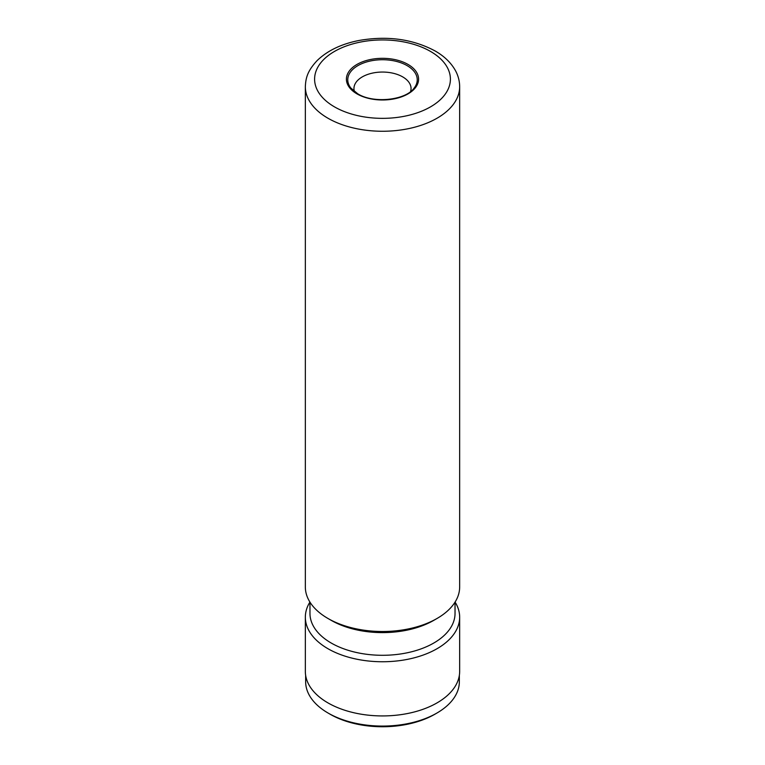 <?xml version="1.0" encoding="UTF-8"?>
<svg xmlns="http://www.w3.org/2000/svg" width="765" height="765" viewBox="0 0 765 765"><rect width="100%" height="100%" fill="white"/><g stroke="black" fill="none" stroke-linecap="round" stroke-linejoin="round"><path stroke-width="1.15" d="M459.354 675.361L459.354 681.711A76.854 44.37 180 0 1 436.844 713.085L434.883 714.223A74.081 42.764 180 0 1 330.117 714.223L328.156 713.085A76.854 44.37 180 0 1 305.646 681.711L305.646 675.361M436.844 713.085A76.854 44.37 180 0 1 328.156 713.085L330.117 714.223M410.556 91.58A28.554 16.486 0 0 0 411.054 88.539A28.554 16.486 0 0 0 402.686 76.883A28.554 16.486 0 0 0 371.57 73.306A28.554 16.486 0 0 0 353.946 88.539A28.554 16.486 0 0 0 354.444 91.58M459.66 86.713L459.66 586.956A77.16 44.552 180 0 1 437.064 618.455A77.16 44.552 180 0 1 327.936 618.455L327.936 618.455A77.16 44.552 180 0 1 305.34 586.956L305.34 86.713A77.16 44.552 180 0 0 327.936 118.212A77.16 44.552 180 0 0 412.029 127.87A77.16 44.552 180 0 0 459.66 86.713C459.622 80.937 458.149 75.439 455.242 70.227C450.834 62.539 444.13 56.113 435.142 50.978C412.784 39.034 387.386 35.534 358.967 40.488C341.314 43.968 327.344 50.691 317.045 60.665C307.358 71.126 305.742 78.059 305.34 86.713M437.064 618.455L433.793 620.348A72.532 41.874 180 0 1 331.216 620.348L327.936 618.455L331.207 620.348A72.532 41.874 180 0 1 331.207 620.348M455.032 602.16L455.032 613.415A72.532 41.874 180 0 1 410.26 652.105A72.532 41.874 180 0 1 331.216 643.03A72.532 41.874 180 0 1 309.968 613.415L309.968 602.16M455.079 602.074A77.16 44.552 180 0 1 459.66 617.202A77.16 44.552 180 0 1 412.029 658.359A77.16 44.552 180 0 1 327.936 648.701A77.16 44.552 180 0 1 305.34 617.202A77.16 44.552 180 0 1 309.921 602.074M459.66 617.202L459.66 671.383A77.16 44.552 180 0 1 412.029 712.54A77.16 44.552 180 0 1 327.936 702.882A77.16 44.552 180 0 1 305.34 671.383L305.34 617.202M408.013 64.423A36.079 20.827 180 0 1 408.013 93.885A36.079 20.827 180 0 1 356.987 93.885A36.079 20.827 180 0 1 356.987 64.423A36.079 20.827 180 0 1 408.013 64.423M350.791 87.975L357.762 93.808C373.559 103.839 405.947 100.234 414.209 87.975A34.741 20.053 0 0 0 407.066 65.599A34.741 20.053 0 0 0 362.801 63.266A34.741 20.053 0 0 0 350.791 87.975A34.741 20.053 0 0 0 357.542 93.732M334.487 106.871A67.903 39.206 0 0 0 430.513 106.871A67.903 39.206 0 0 0 430.513 51.427A67.903 39.206 0 0 0 334.487 51.427A67.903 39.206 0 0 0 334.487 106.871"/></g></svg>
